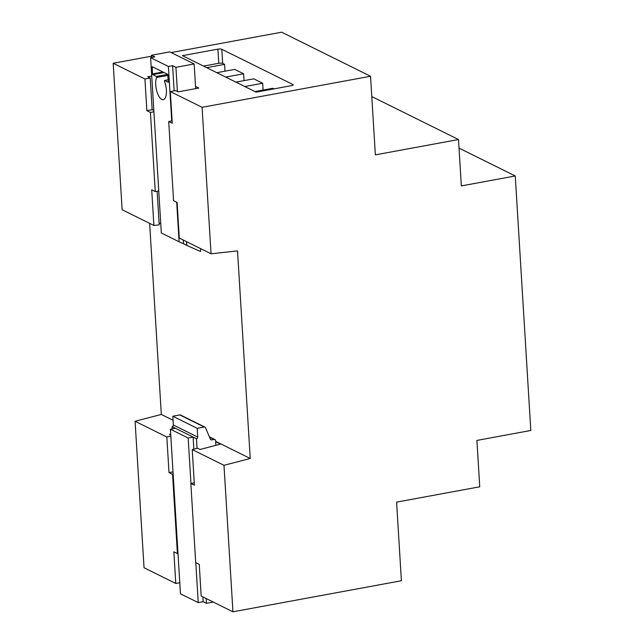 <?xml version="1.0" encoding="UTF-8"?>
<svg xmlns="http://www.w3.org/2000/svg" width="644" height="644" viewBox="0 0 644 644"><rect width="100%" height="100%" fill="white"/><g stroke="black" fill="none" stroke-linecap="round" stroke-linejoin="round"><path stroke-width="0.97" d="M515.256 175.965L530.817 430.474L476.906 440.416L479.74 486.792L396.591 502.127L401.397 580.743L232.943 611.8L223.983 465.314L250.226 458.48L237.531 250.902L211.039 253.792L202.087 107.307L370.542 76.25L375.355 154.866L458.504 139.531L461.337 185.907L515.256 175.965L459.027 148.112M135.079 421.273L166.828 437.002L169.01 472.632L172.56 474.395L177.406 553.574L173.848 551.811L175.788 583.48L144.039 567.75L135.079 421.273L161.322 414.438L149.633 223.363M151.734 76.008L147.677 76.757L150.221 78.013L144.932 78.995L146.864 110.663L150.422 112.426L155.268 191.606L151.71 189.843L153.892 225.472L122.135 209.743L113.183 63.257L151.59 56.181M171.167 52.566L281.637 32.2L370.542 76.25M458.504 139.531L371.789 96.568M202.087 107.307L170.33 91.577L175.619 90.603L178.163 91.859L198.779 88.059L195.535 86.449M144.932 78.995L113.183 63.257M292.923 84.517A2.938 0.781 176.5 0 1 293.213 84.823A2.938 0.781 176.5 0 1 291.555 85.628L256.135 92.164L182.469 55.666L217.889 49.137A2.938 0.781 176.5 0 1 221.802 49.274L292.923 84.517L292.964 85.161M211.039 253.792L179.29 238.063L177.108 202.425L173.558 200.67L168.712 121.483L172.27 123.246L170.33 91.577M153.892 225.472L159.197 224.893L157.144 191.26M159.108 223.371L160.734 223.194M250.226 458.48L215.635 441.349M173.059 420.25L161.322 414.438M232.943 611.8L201.186 596.07L199.254 564.394L195.696 562.639L190.849 483.451L194.407 485.214L192.226 449.584L197.491 448.216L200.034 449.472L220.554 444.127L215.66 441.704M192.226 449.584L223.983 465.314M170.805 435.964L166.828 437.002M170.692 434.072L169.549 434.37L170.749 434.966M175.788 583.48L179.781 582.748M150.221 78.013L152.153 109.689L146.864 110.663M152.153 109.689L153.844 110.527M203.504 66.082L218.759 63.273A2.938 0.781 176.5 0 1 222.671 63.418L224.571 64.36L206.676 67.66M224.989 71.186L224.571 64.36M216.835 72.692L234.738 69.391L243.625 73.794L225.73 77.095M244.044 80.629L243.625 73.794M235.889 82.134L253.784 78.834L262.672 83.237L244.776 86.538M263.09 90.063L262.672 83.237M254.944 91.569L272.839 88.268L274.03 88.864M172.125 120.855L168.712 121.483M173.003 471.891L169.01 472.632M194.263 482.823L190.849 483.451M173.147 474.282L172.56 474.395M177.994 553.462L177.406 553.574M158.762 190.962L155.268 191.606M153.916 111.782L150.422 112.426M172.173 428.88L172.117 426.65A1.465 1.288 116.4 0 0 173.349 424.992L172.809 416.225L179.813 414.929A1.465 1.288 -63.6 0 1 180.553 415.034L204.937 427.109A1.465 1.288 116.4 0 0 204.196 427.012L197.201 428.308L197.732 437.075A1.465 1.288 -63.6 0 1 196.501 438.733L197.008 448.345M206.193 598.55L206.483 603.323L213.301 602.068M215.885 445.342L215.595 440.641A1.465 1.288 116.4 0 0 214.186 439.474L211.683 439.933A1.465 1.288 -63.6 0 1 210.379 439.224L205.5 427.721A1.465 1.288 116.4 0 0 204.937 427.109M206.483 603.323L203.182 601.689L202.892 596.916M193.852 449.158L193.12 437.107L196.42 438.741M190.954 483.435L188.177 438.017L170.394 429.21L175.337 428.3L172.037 426.666M197.201 428.308L172.809 416.225M203.182 601.689L198.239 602.599L180.457 593.792L170.394 429.21M188.177 438.017L193.12 437.107M198.239 602.599L195.8 562.687M152.274 66.71L152.467 73.931L152.757 74.624L156.412 76.435L156.661 77.481A12.341 4.983 -100.4 0 0 156.911 91.545A12.341 4.983 -100.4 0 0 163.294 99.643A12.341 4.983 -100.4 0 0 164.462 81.345L164.59 80.492L168.317 82.311L167.762 74.382L152.274 66.71M195.671 88.63L194.158 63.957L169.775 51.874L151.533 55.239L151.67 57.461M183.282 240.035L183.508 243.754L179.113 241.798L176.689 202.224M171.723 120.935L168.39 66.469L150.607 57.654L154.842 56.873L151.533 55.239M179.113 241.798L161.33 232.983L150.607 57.654M168.39 66.469L172.616 65.688L175.925 67.322L177.398 91.48M194.158 63.957L175.925 67.322M186.583 241.677L186.808 245.396L200.55 251.522L200.646 248.64M174.162 90.868L172.616 65.688M183.508 243.754L186.808 245.396M218.759 63.273L217.889 49.137M222.671 63.418L221.802 49.274M196.501 438.733L172.117 426.65M197.732 437.075L173.349 424.992M204.196 427.012L179.813 414.929M211.683 439.933L210.419 439.305M214.186 439.474L209.493 437.147M152.861 67L152.048 67.145M162.956 71.999L152.467 73.931M164.051 72.539L152.757 74.624M167.706 74.358L156.412 76.435M168.076 75.38L156.661 77.481M168.342 79.8L164.59 80.492M214.927 439.57L209.356 436.809M164.518 80.476L168.342 79.767"/></g></svg>
